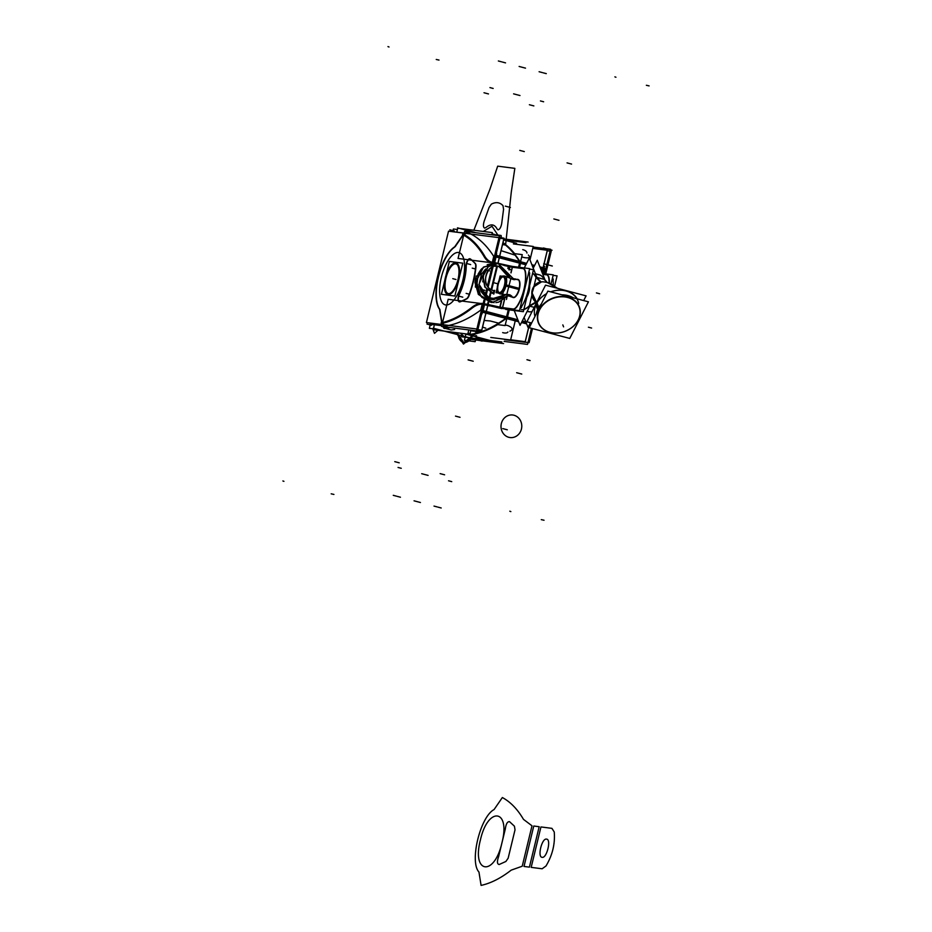 <?xml version="1.0" encoding="UTF-8"?>
<svg xmlns="http://www.w3.org/2000/svg" width="932" height="932" viewBox="0 0 932 932"><rect width="100%" height="100%" fill="white"/><g stroke="black" fill="none" stroke-linecap="round" stroke-linejoin="round"><path stroke-width="1.4" d="M479.561 337.71A50.142 19.991 104.8 0 1 476.636 336.93M525.951 242.658L503.688 239.804M462.062 333.388L461.247 336.743L501.929 341.962M492.014 233.967L494.088 234.235L493.89 235.05M470.87 330.196L470.054 333.551L467.992 333.283M457.426 229.528L453.395 229.016L452.777 231.579M430.363 324.243L429.372 328.332L433.392 328.845M445.449 278.819A15.483 6.175 104.8 0 1 457.169 264.572A15.483 6.175 104.8 0 1 457.763 280.404M449.807 293.464A15.308 6.105 -75.2 0 0 458.206 279.518A15.308 6.105 -75.2 0 0 457.379 264.793M457.274 264.688A15.308 6.105 -75.2 0 0 446.009 277.957A15.308 6.105 -75.2 0 0 448.56 293.615M458.229 278.517A15.483 6.175 104.8 0 1 449.515 293.557A15.483 6.175 104.8 0 1 445.915 276.932M445.904 275.732L449.364 261.438L462.796 263.162L454.851 296.038L441.407 294.314L444.89 279.95M447.966 294.419A16.217 6.466 -75.2 0 0 458.567 279.565A16.217 6.466 -75.2 0 0 455.911 262.999A16.217 6.466 -75.2 0 0 445.647 277.911A16.217 6.466 -75.2 0 0 448.292 294.477A16.217 6.466 -75.2 0 0 458.567 279.565A16.217 6.466 -75.2 0 0 456.249 263.057M458.206 279.518A15.308 6.105 104.8 0 1 448.513 293.603A15.308 6.105 104.8 0 1 446.009 277.957A15.308 6.105 104.8 0 1 455.701 263.873A15.308 6.105 104.8 0 1 458.206 279.518A15.308 6.105 104.8 0 1 448.513 293.603A15.308 6.105 104.8 0 1 446.009 277.957A15.308 6.105 -75.2 0 0 448.513 293.603A15.308 6.105 -75.2 0 0 458.206 279.518A15.308 6.105 -75.2 0 0 455.701 263.873A15.308 6.105 -75.2 0 0 446.009 277.957A15.308 6.105 104.8 0 1 455.701 263.873A15.308 6.105 104.8 0 1 458.206 279.518A15.308 6.105 -75.2 0 0 455.701 263.873A15.308 6.105 -75.2 0 0 446.009 277.957A15.308 6.105 104.8 0 0 448.513 293.603A15.308 6.105 104.8 0 0 458.206 279.518M445.112 278.819A16.217 6.466 104.8 0 1 455.934 262.975A16.217 6.466 104.8 0 1 458.008 280.474M458.486 278.493A16.217 6.466 104.8 0 1 447.663 294.337A16.217 6.466 104.8 0 1 445.589 276.839M514.813 253.679L522.269 254.634L519.206 267.286L522.269 254.634L514.813 253.679M508.919 309.832L505.109 325.583L508.919 309.832M497.653 324.627L505.109 325.583L497.653 324.627A275.383 109.813 104.8 0 1 468.924 334.903L464.299 333.679M515.571 255.298A275.383 109.813 104.8 0 1 519.974 261.589A275.383 109.813 -75.2 0 0 515.571 255.298L501.055 250.65L515.571 255.298A275.383 109.813 104.8 0 1 519.974 261.589A275.383 109.813 -75.2 0 0 515.571 255.298A275.383 109.813 104.8 0 1 519.974 261.589L496.022 255.263L519.974 261.589A275.383 109.813 -75.2 0 0 515.571 255.298A275.383 109.813 104.8 0 1 519.974 261.589A275.383 109.813 -75.2 0 0 515.571 255.298L501.055 250.65L515.571 255.298A275.383 109.813 104.8 0 1 519.974 261.589L496.022 255.263A275.383 109.813 -75.2 0 0 495.906 255.088A275.383 109.813 104.8 0 1 496.022 255.263A275.383 109.813 -75.2 0 0 495.906 255.088A275.383 109.813 104.8 0 1 496.022 255.263L519.974 261.589A275.383 109.813 -75.2 0 0 515.571 255.298M520.021 263.255L496.069 256.929L520.021 263.255L496.069 256.929L520.021 263.255L519.054 267.263L520.021 263.255L519.054 267.263L520.021 263.255L519.054 267.263L520.021 263.255L519.054 267.263L520.021 263.255L519.054 267.263L520.021 263.255L494.729 256.603M508.767 309.808L507.043 316.927L508.767 309.808M506.216 318.476A275.383 109.813 104.8 0 1 499.121 323.299A275.383 109.813 -75.2 0 0 506.216 318.476L482.252 312.15A275.383 109.813 104.8 0 1 482.065 312.29A275.383 109.813 -75.2 0 0 482.252 312.15L506.216 318.476A275.383 109.813 104.8 0 1 499.121 323.299A275.383 109.813 -75.2 0 0 506.216 318.476A275.383 109.813 104.8 0 1 499.121 323.299A275.383 109.813 -75.2 0 0 506.216 318.476A275.383 109.813 104.8 0 1 499.121 323.299A275.383 109.813 -75.2 0 0 506.216 318.476L482.252 312.15L506.216 318.476A275.383 109.813 104.8 0 1 499.121 323.299L490.337 320.981L499.121 323.299A275.383 109.813 -75.2 0 0 506.216 318.476L482.252 312.15A275.383 109.813 104.8 0 1 482.065 312.29A275.383 109.813 -75.2 0 0 482.252 312.15M528.374 255.007C530.716 257.488 529.376 258.35 524.367 257.616L521.722 256.917L524.367 257.616C529.376 258.35 530.716 257.488 528.374 255.007C530.716 257.488 529.376 258.35 524.367 257.616L521.722 256.917M532.929 247.761L547.457 249.625L541.993 272.226M529.178 325.186L525.042 342.289L504.515 339.656M513.404 243.916L533.244 246.456L529.982 259.923M515.14 321.272L510.608 340.005L490.768 337.454M502.663 332.608A7.211 3.262 27.6 0 0 507.893 331.967M522.736 249.648A7.211 3.845 -1.1 0 1 526.953 253.05M507.905 325.618C512.612 327.633 513.299 329.485 509.944 331.175C513.299 329.485 512.612 327.633 507.905 325.618L505.26 324.918L507.905 325.618C512.612 327.633 513.299 329.485 509.944 331.175C513.299 329.485 512.612 327.633 507.905 325.618L505.26 324.918M518.297 320.899L506.507 317.789A275.383 109.813 -75.2 0 1 467.969 334.646L492.888 341.228M521.827 321.831L526.289 323.008M529.807 323.94L530.995 324.254A1.806 1.48 -126.7 0 1 530.611 324.115A275.336 109.79 104.8 0 1 530.564 324.138M529.027 326.107A275.383 109.813 -75.2 0 0 530.634 324.953M531.263 323.73L530.553 323.544M519.788 262.148L518.565 267.204M508.266 309.75L506.332 317.742M544.696 268.765L543.519 273.6M531.007 323.253L530.261 323.066L531.007 323.253M543.985 269.581L543.03 273.542L543.985 269.581L543.03 273.542L543.985 269.581L540.595 268.684L545.022 269.919L545.057 269.266M533.861 266.913L532.603 266.575L533.861 266.913M525.881 264.805L520.173 263.29L525.881 264.805M507.194 316.962L517.866 319.781L507.194 316.962M522.269 320.946L525.846 321.901L522.269 320.946M544.113 273.682L545.115 269.534L543.717 269.115M533.104 247.027L550.556 249.263L544.626 273.752M544.87 270.536A273.192 108.939 104.8 0 1 545.138 270.956A1.806 1.549 148.1 0 0 544.043 268.591A275.336 109.79 104.8 0 0 544.008 268.544M545.255 269.266L544.789 268.533A1.806 1.549 147.6 0 0 544.533 268.23A1.806 1.549 -32.4 0 1 544.801 268.533A1.806 1.549 147.6 0 0 544.533 268.23A1.806 1.538 146.7 0 1 544.777 268.509A1.806 1.538 146.7 0 0 544.533 268.23A1.806 1.549 147.6 0 1 544.801 268.533A1.806 1.549 147.6 0 0 544.533 268.23M543.938 267.927A275.383 109.813 -75.2 0 0 543.333 266.983A275.383 109.813 104.8 0 1 543.938 267.927L539.873 266.843L543.938 267.927A275.383 109.813 -75.2 0 0 543.333 266.983A275.383 109.813 104.8 0 1 543.938 267.927L539.873 266.843M505.855 245.349A275.383 109.813 -75.2 0 1 519.951 262.195L526.347 263.884M532.149 265.41L534.339 265.993M540.141 267.519L544.87 268.777A275.383 109.813 -75.2 0 0 543.438 266.54M505.563 245.104L511.295 191.969L505.563 245.104L511.295 191.969L505.563 245.104L511.295 191.969L514.848 168.354L511.295 191.969L514.848 168.354L511.295 191.969L514.848 168.354L497.688 166.152L514.848 168.354L497.688 166.152L514.848 168.354L497.688 166.152L489.941 189.231L497.688 166.152L489.941 189.231L497.688 166.152L489.941 189.231L473.875 230.239L489.941 189.231L473.875 230.239L489.941 189.231L473.875 230.239L489.941 189.231L497.688 166.152L514.848 168.354L511.295 191.969L505.563 245.104A275.383 109.813 -75.2 0 0 502.907 243.007M503.653 239.932L516.573 243.334M469.297 337.78L468.971 339.132L503.571 343.57M503.886 238.953L528.129 242.064M529.166 325.548A275.383 109.813 -75.2 0 0 530.18 324.814A275.383 109.813 104.8 0 1 529.166 325.548A275.383 109.813 -75.2 0 0 530.18 324.814A275.383 109.813 104.8 0 1 529.166 325.548M531.426 328.309L527.535 344.409L504.096 341.403M484.174 320.445L490.337 320.981L499.121 323.299L490.337 320.981L484.174 320.445M441.78 325.699L430.106 324.208L430.386 323.055M452.486 231.684L464.206 233.047M476.602 330.173L481.588 330.813L487.762 305.3M497.933 263.255L504.002 238.149L499.016 237.509M470.73 330.767L480.26 331.99L480.574 330.685M505.855 245.186A7.211 3.845 178.9 0 0 502.499 244.708M485.782 328.157A7.211 3.262 -152.4 0 1 482.59 326.969M503 242.623A275.383 109.813 104.8 0 1 514.779 253.819M520.534 261.834A275.383 109.813 104.8 0 1 520.918 262.44L495.999 255.857A275.383 109.813 104.8 0 0 495.801 255.543M467.689 230.425A275.383 109.813 104.8 0 1 471.697 232.196M496.768 256.067A275.336 109.79 -75.2 0 1 496.803 256.114A1.806 1.549 -31.9 0 0 495.696 255.962A1.806 0.722 104.8 0 1 495.475 257.174M495.591 256.405L496.476 256.638M495.544 263.057L494.077 262.673M492.888 262.358A57.656 22.985 104.8 0 1 491.502 262.102A57.656 22.985 104.8 0 1 484.209 255.776M492.317 262.311A57.656 22.985 -75.2 0 1 484.687 256.09A57.656 22.985 -75.2 0 0 492.317 262.311L493.75 256.416A273.577 109.091 -75.2 0 0 466.699 232.103L464.486 234.736A238.534 95.111 104.8 0 1 484.687 256.09A57.656 22.985 -75.2 0 0 492.317 262.311L493.75 256.416A273.577 109.091 -75.2 0 0 466.699 232.103L464.486 234.736A238.534 95.111 104.8 0 1 484.687 256.09A238.534 95.111 -75.2 0 0 464.486 234.736A238.534 95.111 104.8 0 1 484.687 256.09A57.656 22.985 -75.2 0 0 492.317 262.311L493.75 256.416A273.577 109.091 -75.2 0 0 466.699 232.103L464.486 234.736A238.534 95.111 -75.2 0 1 484.687 256.09A57.656 22.985 -75.2 0 0 492.317 262.311L493.75 256.416A273.577 109.091 -75.2 0 0 466.699 232.103L466 232.534L466.699 232.103A273.577 109.091 -75.2 0 1 493.75 256.416M507.288 317.987L509.256 309.878M519.555 267.333L520.743 262.393M482.403 311.288L484.034 304.543M494.205 262.498L495.789 255.951M496.069 256.929L494.694 262.591L496.069 256.929M486.749 305.265L483.172 304.356L486.749 305.265L484.512 304.671L486.749 305.265L484.512 304.671L483.079 310.601L507.043 316.927M482.671 310.1A1.806 0.722 104.8 0 1 482.31 311.311L482.147 313.793M481.739 310.274L483.079 310.601L484.512 304.671L483.079 310.601M482.415 310.834L483.312 311.067M480.761 310.088L482.193 304.193A57.656 22.985 -75.2 0 0 472.105 308.131A238.534 95.111 104.8 0 1 443.084 323.171L443.935 326.2A273.577 109.091 -75.2 0 0 480.761 310.088L482.193 304.193A57.656 22.985 -75.2 0 0 472.105 308.131A238.534 95.111 104.8 0 1 443.084 323.171L443.935 326.2A273.577 109.091 -75.2 0 0 480.761 310.088L482.193 304.193A57.656 22.985 -75.2 0 0 472.105 308.131A238.534 95.111 104.8 0 1 443.084 323.171A238.534 95.111 -75.2 0 0 472.105 308.131A57.656 22.985 -75.2 0 1 482.193 304.193A57.656 22.985 -75.2 0 0 472.105 308.131A238.534 95.111 -75.2 0 1 443.084 323.171L443.935 326.2A273.577 109.091 -75.2 0 0 480.761 310.088L482.193 304.193L480.761 310.088A273.577 109.091 -75.2 0 1 443.935 326.2A273.577 109.091 -75.2 0 0 480.761 310.088M441.605 326.445L448.175 299.288L482.986 303.75L476.415 330.907L441.605 326.445M443.352 325.909A1.806 1.631 84.3 0 0 444.832 328.495M482.322 311.218A1.806 1.48 53.3 0 0 483.37 311.637A275.336 109.79 -75.2 0 0 483.37 311.637M450.214 327.551A275.383 109.813 104.8 0 1 445.193 328.367L451.263 329.975A275.383 109.813 -75.2 0 0 454.653 329.474A275.383 109.813 104.8 0 1 451.263 329.975L445.193 328.367A275.383 109.813 -75.2 0 0 450.214 327.551A275.383 109.813 104.8 0 1 445.193 328.367A275.383 109.813 -75.2 0 0 450.214 327.551M444.832 328.227A1.806 1.631 -96.5 0 1 443.912 326.736A1.806 1.631 83.5 0 0 444.832 328.227A1.806 1.631 -96.5 0 1 443.912 326.736A1.806 1.631 83.5 0 0 444.832 328.227A1.806 1.631 83.5 0 1 443.912 326.736M506.822 318.523A275.383 109.813 104.8 0 0 507.462 318.033L482.543 311.451A275.383 109.813 104.8 0 1 482.205 311.707M449.539 327.458A275.383 109.813 104.8 0 1 444.005 328.32M468.796 329.94L467.782 334.122L433.194 329.683L434.382 324.755M456.797 232.091L457.752 228.177L492.341 232.616L491.816 234.782M475.576 232.697A275.383 109.813 -75.2 0 0 474.866 232.406L468.796 230.798A275.383 109.813 104.8 0 1 472 232.243A275.383 109.813 -75.2 0 0 468.796 230.798L474.866 232.406A275.383 109.813 104.8 0 1 475.576 232.697A275.383 109.813 -75.2 0 0 474.866 232.406A275.383 109.813 104.8 0 1 475.576 232.697M468.505 230.752A1.806 1.654 111.9 0 0 466.932 231.59A1.806 1.654 -68.1 0 1 468.505 230.752A1.806 1.654 111.9 0 0 466.932 231.59A1.806 1.654 -68.1 0 1 468.505 230.752A1.806 1.654 111.9 0 0 466.932 231.59M466.012 232.243A1.806 1.654 -69 0 1 467.899 230.507M458.055 258.455L464.625 231.287L499.435 235.761L492.865 262.917L458.055 258.455M462.855 233.944A238.534 95.111 104.8 0 1 484.698 256.615M472.373 307.548A238.534 95.111 104.8 0 1 441.209 323.416M487.296 305.381L484.232 304.578M471.522 308.212A57.656 22.985 104.8 0 1 482.764 304.193M547.247 250.778L551.208 251.29L545.744 273.892M525.077 342.149L529.096 342.673L532.51 328.6M553.119 275.359L557.08 275.86L554.633 285.938M553.259 285.041A25.222 10.054 -75.2 0 0 552.944 279.472A25.222 10.054 104.8 0 1 553.259 285.041A25.222 10.054 -75.2 0 0 552.944 279.472A25.222 10.054 104.8 0 1 553.259 285.041A25.222 10.054 -75.2 0 0 552.944 279.472L553.259 279.553M552.536 277.783A10.811 4.311 104.8 0 1 552.851 278.913A10.811 4.311 -75.2 0 0 552.536 277.783A10.811 4.311 104.8 0 1 552.851 278.913A10.811 4.311 -75.2 0 0 552.536 277.783A10.811 4.311 104.8 0 1 552.827 278.831M542.482 273.472L553.247 274.847L551.057 283.864M549.437 283.188A25.222 10.054 -75.2 0 0 549.111 278.458A25.222 10.054 -75.2 0 1 549.437 283.188A25.222 10.054 -75.2 0 0 549.111 278.458A25.222 10.054 -75.2 0 1 549.437 283.188M549.018 277.899A10.811 4.311 -75.2 0 0 546.793 274.858A10.811 4.311 -75.2 0 1 549.018 277.899A10.811 4.311 -75.2 0 0 546.793 274.858A10.811 4.311 -75.2 0 1 549.018 277.899A10.811 4.311 -75.2 0 0 546.793 274.858M546.606 274.835L542.82 274.346M532.778 248.401L547.375 250.277L542.04 272.342M510.666 339.784L525.264 341.66L529.318 324.907M546.7 274.8L542.808 274.311M553.293 279.81L552.117 279.507M546.35 274.765A10.811 4.311 104.8 0 1 546.711 274.824A10.811 4.311 104.8 0 1 548.843 278.633M553.165 278.994L552.292 278.761M548.715 277.818A25.222 10.054 104.8 0 1 549.123 283.072M493.983 263.034L500.088 237.788L448.537 231.171L426.425 322.554L477.988 329.171L484.931 300.442M485.77 296.993L487.389 290.306M488.193 286.998L493.063 266.832M484.419 256.719A58.378 23.277 -75.2 0 0 492.795 263.115A58.378 23.277 -75.2 0 1 484.419 256.719A237.811 94.831 -75.2 0 0 463.286 234.876A237.811 94.831 104.8 0 1 484.419 256.719A58.378 23.277 -75.2 0 0 492.795 263.115A58.378 23.277 -75.2 0 1 484.419 256.719A237.811 94.831 -75.2 0 0 463.286 234.876A237.811 94.831 104.8 0 1 484.419 256.719A237.811 94.831 104.8 0 0 463.286 234.876M491.921 267.333L487.413 285.949L491.921 267.333M486.562 289.479L484.908 296.318L486.562 289.479M484.034 299.918L483.172 303.517L484.034 299.918M483.091 303.552A58.378 23.277 -75.2 0 0 472.128 307.478A58.378 23.277 -75.2 0 1 483.091 303.552A58.378 23.277 -75.2 0 0 472.128 307.478A58.378 23.277 -75.2 0 1 483.091 303.552A58.378 23.277 -75.2 0 0 472.128 307.478A237.811 94.831 104.8 0 1 442.024 322.74A237.811 94.831 -75.2 0 0 472.128 307.478A237.811 94.831 104.8 0 1 442.024 322.74A237.811 94.831 -75.2 0 0 472.128 307.478A237.811 94.831 104.8 0 1 442.024 322.74M442.001 322.6L439.939 309.727M439.648 309.051A34.228 13.654 104.8 0 1 438.483 276.932A34.228 13.654 104.8 0 1 454.688 247.108A34.228 13.654 -75.2 0 0 438.483 276.932A34.228 13.654 -75.2 0 0 439.648 309.051A34.228 13.654 104.8 0 1 438.483 276.932A34.228 13.654 104.8 0 1 454.688 247.108A34.228 13.654 -75.2 0 0 438.483 276.932A34.228 13.654 -75.2 0 0 439.648 309.051A34.228 13.654 104.8 0 1 438.483 276.932A34.228 13.654 104.8 0 1 454.688 247.108M455.294 246.479L463.239 234.934M494.123 262.486L498.119 263.36M497.42 266.237L491.7 289.864M491.013 292.73L489.498 298.974M488.776 301.968L487.96 305.347L483.941 304.519M497.094 266.202L491.409 289.701L497.094 266.202L491.409 289.701L497.094 266.202L495.218 266.284M487.529 304.403L487.331 305.207L500.251 308.073M487.529 304.38L488.158 301.782M488.892 298.741L490.418 292.438M491.117 289.537L496.768 266.191M497.467 263.29L499.074 263.511M500.076 263.733L510.421 266.039M509.14 269.965L509.921 266.773L509.14 269.965L509.921 266.773L512.262 267.228L509.921 266.773L512.262 267.228L509.921 266.773L509.14 269.965L510.107 265.97M515.944 279.437L515.652 278.948C515.373 280.054 512.647 279.332 507.462 276.781L507.87 275.231L507.625 277.072M503.14 294.792L502.814 296.131M501.614 301.106L499.936 308.003M487.844 304.473L499.82 307.129L487.844 304.473L499.82 307.129L487.844 304.473L488.461 301.875L487.844 304.449L484.139 303.716L487.844 304.473L488.461 301.875L487.844 304.449L484.139 303.716L499.82 307.129L499.622 307.933L502.406 308.469L504.608 299.382M489.195 298.857L490.71 292.59L489.195 298.857M504.072 265.469L509.594 266.703L504.072 265.469L509.594 266.703L504.072 265.469L509.594 266.703L508.884 269.639M509.618 266.622L509.792 265.888L512.577 266.435L511.016 272.913M507.649 274.742L507.136 276.897L507.847 277.13M502.837 294.64L502.395 296.458M501.23 301.269L499.832 307.047M510.095 266.028L509.28 269.395L511.621 269.849L512.437 266.482M501.94 308.422L519.497 310.671L529.667 268.626L512.111 266.377M523.213 268.626A10.811 4.311 104.8 0 1 525.438 271.666A10.811 4.311 -75.2 0 0 523.213 268.626A10.811 4.311 104.8 0 1 525.438 271.666A10.811 4.311 -75.2 0 0 523.213 268.626A10.811 4.311 -75.2 0 1 525.438 271.666M525.543 272.237A25.222 10.054 104.8 0 1 517.307 306.244A25.222 10.054 -75.2 0 0 525.543 272.237A25.222 10.054 104.8 0 1 517.307 306.244A25.222 10.054 -75.2 0 0 525.543 272.237A25.222 10.054 104.8 0 1 517.307 306.244M513.602 309.075A10.811 4.311 -75.2 0 0 516.957 306.756A10.811 4.311 104.8 0 1 513.602 309.075A10.811 4.311 -75.2 0 0 516.957 306.756A10.811 4.311 104.8 0 1 513.602 309.075A10.811 4.311 -75.2 0 0 516.899 306.826M513.439 309.063L502.604 307.665M502.488 307.607L504.445 299.498L502.488 307.607M510.922 272.738L512.262 267.228L510.922 272.738M512.379 267.239L523.038 268.602M513.427 297.599A9.367 3.74 -75.2 0 1 512.344 296.947A9.367 3.74 -75.2 0 0 513.427 297.599A9.367 3.74 -75.2 0 1 512.344 296.947A9.367 3.74 -75.2 0 0 513.427 297.599A9.367 3.74 -75.2 0 0 519.369 288.978A9.367 3.74 -75.2 0 0 517.831 279.402A9.367 3.74 -75.2 0 0 516.945 279.53A9.367 3.74 -75.2 0 1 517.831 279.402A9.367 3.74 -75.2 0 0 516.945 279.53A9.367 3.74 -75.2 0 1 517.831 279.402A9.367 3.74 -75.2 0 1 519.369 288.978A9.367 3.74 -75.2 0 1 513.427 297.599A9.367 3.74 -75.2 0 0 519.369 288.978A9.367 3.74 -75.2 0 0 517.831 279.402A9.367 3.74 -75.2 0 1 519.369 288.978A9.367 3.74 -75.2 0 1 513.427 297.599A9.367 3.74 -75.2 0 0 519.369 288.978A9.367 3.74 -75.2 0 0 517.831 279.402M528.537 273.274L529.714 273.589M525.264 272.412A10.811 4.311 -75.2 0 0 523.132 268.591A10.811 4.311 -75.2 0 0 522.77 268.533M505.773 309.424L523.33 311.684L533.5 269.639L529.539 269.127M528.957 271.562A10.811 4.311 104.8 0 1 529.271 272.68A10.811 4.311 104.8 0 0 528.957 271.562A10.811 4.311 104.8 0 1 529.271 272.68A10.811 4.311 104.8 0 0 528.957 271.562M528.595 273.041L529.376 273.251A25.222 10.054 104.8 0 1 521.139 307.257L520.371 307.059L521.139 307.257A25.222 10.054 104.8 0 0 529.376 273.251A25.222 10.054 104.8 0 1 521.139 307.257A25.222 10.054 104.8 0 0 529.376 273.251L528.595 273.041L529.376 273.251A25.222 10.054 104.8 0 1 521.139 307.257L521.454 307.339M520.79 307.77A10.811 4.311 104.8 0 1 519.963 308.748A10.811 4.311 104.8 0 0 520.79 307.77A10.811 4.311 104.8 0 1 519.963 308.748A10.811 4.311 104.8 0 0 520.79 307.77M511.726 267.111L523.132 268.579M509.047 266.494L512.449 267.251M504.014 265.445L510.107 266.797M492.76 263.069A58.378 23.277 104.8 0 1 491.362 262.812A58.378 23.277 104.8 0 1 483.976 256.405M430.374 323.055L441.943 325.058M476.753 329.532L481.821 330.184L487.832 305.323M499.971 238.289L503.921 238.802L498.003 263.278M489.451 305.906L487.774 305.556M488.869 305.545L501.742 308.632M506.367 308.981L501.171 308.271M505.447 308.294L499.261 306.919M502.476 307.653L500.135 307.199L502.476 307.653M513.346 309.005L501.952 307.537L506.402 308.713M512.996 308.958A10.811 4.311 -75.2 0 0 517.155 305.929M520.429 306.803L521.605 307.106M520.231 307.618L521.105 307.851M516.654 306.675A25.222 10.054 -75.2 0 0 525.147 271.596M528.724 272.54L529.586 272.761M500.333 307.222L487.401 304.356M482.718 303.459L490.989 305.288M484.116 303.82L487.296 304.659M487.424 304.671L484.116 303.797M471.592 307.572A58.378 23.277 104.8 0 1 482.974 303.494M441.139 322.787A237.811 94.831 -75.2 0 0 472.442 306.908M441.756 322.926L439.543 309.016M455.445 246.398A34.228 13.654 -75.2 0 0 438.168 276.909A34.228 13.654 -75.2 0 0 440.09 309.89M454.525 247.073L463.146 234.549M484.465 257.244A237.811 94.831 -75.2 0 0 462.493 234.538M475.716 266.517A48.639 19.397 104.8 0 1 468.575 296.015M469.087 295.56A48.639 19.397 -75.2 0 0 475.961 267.158A48.639 19.397 -75.2 0 1 469.087 295.56A48.639 19.397 -75.2 0 0 475.961 267.158A48.639 19.397 -75.2 0 1 469.087 295.56M474.947 263.348A5.406 2.155 104.8 0 1 475.611 267.402M475.46 263.639A5.406 2.155 -75.2 0 1 476.007 266.599A5.406 2.155 -75.2 0 0 475.46 263.639A5.406 2.155 -75.2 0 1 476.007 266.599A5.406 2.155 -75.2 0 0 475.506 263.709M470.043 258.84A223.4 89.076 104.8 0 1 475.169 263.57M475.367 263.535A223.4 89.076 -75.2 0 0 470.474 259.014A223.4 89.076 -75.2 0 1 475.367 263.535A223.4 89.076 -75.2 0 0 470.474 259.014A223.4 89.076 -75.2 0 1 475.367 263.535M465.942 266.494A5.406 2.155 104.8 0 1 467.247 261.065A5.406 2.155 104.8 0 1 469.821 258.758A5.406 2.155 104.8 0 1 470.276 259.038M470.31 258.91A5.406 2.155 -75.2 0 0 467.724 260.82A5.406 2.155 -75.2 0 0 466.256 266.272A5.406 2.155 -75.2 0 1 467.724 260.82A5.406 2.155 -75.2 0 1 470.31 258.91A5.406 2.155 -75.2 0 0 467.724 260.82A5.406 2.155 -75.2 0 0 466.256 266.272A5.406 2.155 -75.2 0 1 467.724 260.82A5.406 2.155 -75.2 0 1 470.31 258.91M459.01 294.395A30.628 12.209 -75.2 0 0 465.953 265.667M466.245 266.564A30.628 12.209 104.8 0 1 459.686 293.697A30.628 12.209 -75.2 0 0 466.245 266.564A30.628 12.209 104.8 0 1 459.686 293.697A30.628 12.209 -75.2 0 0 466.245 266.634M459.954 301.688A5.406 2.155 104.8 0 1 459.173 301.817A5.406 2.155 104.8 0 1 459.383 293.615M459.942 301.898A5.406 2.155 -75.2 0 1 458.369 299.487A5.406 2.155 -75.2 0 1 459.546 293.976A5.406 2.155 -75.2 0 0 458.369 299.487A5.406 2.155 -75.2 0 0 459.942 301.898A5.406 2.155 -75.2 0 1 458.369 299.487A5.406 2.155 -75.2 0 1 459.546 293.976A5.406 2.155 -75.2 0 0 459.057 301.653M466.676 298.659A223.4 89.076 104.8 0 1 459.651 301.817M460.105 301.84A223.4 89.076 -75.2 0 0 466.827 298.811A223.4 89.076 -75.2 0 1 460.105 301.84A223.4 89.076 -75.2 0 0 466.827 298.811A223.4 89.076 -75.2 0 1 460.105 301.84M468.901 295.153A5.406 2.155 104.8 0 1 466.361 298.811M468.878 296.096A5.406 2.155 -75.2 0 1 466.967 298.729A5.406 2.155 -75.2 0 0 468.878 296.096A5.406 2.155 -75.2 0 1 466.967 298.729A5.406 2.155 -75.2 0 0 468.866 296.12M441.337 277.363A27.028 10.776 104.8 0 1 458.451 252.502A27.028 10.776 104.8 0 1 462.866 280.124A27.028 10.776 104.8 0 1 445.764 304.974A27.028 10.776 104.8 0 1 441.337 277.363A27.028 10.776 104.8 0 1 458.451 252.502A27.028 10.776 104.8 0 1 462.866 280.124A27.028 10.776 104.8 0 1 445.764 304.974A27.028 10.776 104.8 0 1 441.337 277.363A27.028 10.776 -75.2 0 0 445.764 304.974A27.028 10.776 -75.2 0 0 462.866 280.124A27.028 10.776 -75.2 0 0 458.451 252.502A27.028 10.776 -75.2 0 0 441.337 277.363A27.028 10.776 104.8 0 1 458.451 252.502A27.028 10.776 104.8 0 1 462.866 280.124A27.028 10.776 104.8 0 1 445.764 304.974A27.028 10.776 104.8 0 1 441.337 277.363M517.283 279.309A9.367 3.74 104.8 0 1 517.714 279.355A9.367 3.74 104.8 0 1 518.938 289.374A9.367 3.74 104.8 0 1 512.938 297.471A9.367 3.74 104.8 0 1 512.891 297.459M513.369 297.529A9.367 3.74 104.8 0 1 512.938 297.471A9.367 3.74 104.8 0 1 512.029 296.865M516.631 279.449A9.367 3.74 104.8 0 1 517.714 279.355A9.367 3.74 104.8 0 1 517.761 279.367M519.182 288.361L506.204 284.936M505.89 284.854L505.074 284.644A9.005 3.588 104.8 0 1 499.063 293.44A9.005 3.588 104.8 0 1 497.909 283.724L498.212 283.794A8.004 3.192 -75.2 0 0 498.107 291.332A8.004 3.192 -75.2 0 0 501.416 291.495A8.004 3.192 -75.2 0 0 504.596 284.633L505.062 284.714M511.528 296.97L509.746 296.26M503.105 294.78C508.988 294.384 511.715 295.106 511.307 296.947L511.703 295.992M503.513 294.605C508.895 294.151 511.482 294.827 511.249 296.644C511.482 294.827 508.895 294.151 503.513 294.605C508.895 294.151 511.482 294.827 511.249 296.644C511.482 294.827 508.895 294.151 503.513 294.605M510.981 296.073L505.796 294.663L492.515 299.696L505.761 294.663M514.802 278.959L515.571 279.169M497.944 284.901L497.641 284.819A9.005 3.588 104.8 0 1 503.664 276.023A9.005 3.588 104.8 0 1 504.806 285.74L505.622 285.949M518.914 289.468L505.936 286.031M515.478 279.157C515.012 280.229 512.425 279.542 507.742 277.107C512.425 279.542 515.012 280.229 515.478 279.157C515.012 280.229 512.425 279.542 507.742 277.107C512.425 279.542 515.012 280.229 515.478 279.157M497.991 284.784A8.004 3.192 -75.2 0 1 501.789 277.387A8.004 3.192 -75.2 0 1 504.352 285.611L504.806 285.728M505.936 286.042A9.25 3.693 -75.2 0 0 506.495 278.738M505.645 276.653A9.25 3.693 -75.2 0 0 503.886 276.082M498.224 291.588A8.248 3.285 -75.2 0 0 504.795 285.192A8.248 3.285 -75.2 0 0 502.022 277.223M501.905 277.305A8.248 3.285 -75.2 0 0 498.224 284.342A8.248 3.285 -75.2 0 0 498.107 291.297M506.286 279.623A9.005 3.588 104.8 0 1 505.761 285.402A9.005 3.588 104.8 0 1 503.536 290.97A9.005 3.588 -75.2 0 0 505.761 285.402A9.005 3.588 104.8 0 1 503.536 290.97A9.005 3.588 104.8 0 0 505.761 285.402A9.005 3.588 -75.2 0 0 506.286 279.623A9.005 3.588 104.8 0 1 505.761 285.402A9.005 3.588 104.8 0 0 506.286 279.623M499.284 293.498A9.25 3.693 -75.2 0 0 501.835 293.452M503.315 291.902A9.25 3.693 -75.2 0 0 506.216 284.912M496.057 292.706L500.111 275.942L506.961 276.827L502.907 293.592L496.057 292.706M498.224 284.342A8.248 3.285 -75.2 0 0 499.575 292.776A8.248 3.285 -75.2 0 0 504.795 285.192A8.248 3.285 -75.2 0 0 503.443 276.757A8.248 3.285 -75.2 0 0 498.224 284.342A8.248 3.285 -75.2 0 0 499.575 292.776A8.248 3.285 -75.2 0 0 504.795 285.192A8.248 3.285 -75.2 0 0 503.443 276.757A8.248 3.285 -75.2 0 0 498.224 284.342A8.248 3.285 -75.2 0 0 499.575 292.776A8.248 3.285 -75.2 0 0 504.795 285.192A8.248 3.285 -75.2 0 0 503.443 276.757A8.248 3.285 -75.2 0 0 498.224 284.342A8.248 3.285 -75.2 0 0 499.575 292.776A8.248 3.285 -75.2 0 0 504.795 285.192A8.248 3.285 -75.2 0 0 503.443 276.757A8.248 3.285 -75.2 0 0 498.224 284.342M475.506 278.19L476.683 278.19M498.737 266.412L509.536 276.781M477.242 276.233L476.124 276L475.39 287.103M481.11 269.395L478.244 273.775L476.532 287.219M512.856 278.225L497.933 263.337L483.615 267.018L476.334 280.928L480.726 296.085L494.053 302.69L480.726 296.085L476.334 280.928L483.615 267.018L497.781 263.36L483.615 267.018L476.334 280.928L480.726 296.085L494.053 302.69M499.867 263.721L499.191 266.529L499.867 263.721L499.191 266.529L497.874 266.272L499.191 266.529L499.867 263.721L499.191 266.529L496.931 266.191M499.389 266.575L509.944 277.887L499.389 266.575M497.339 266.214L498.352 266.47M499.342 266.797L508.639 277.188L499.342 266.797L506.309 272.365L508.546 277.142L500.146 267.135M504.317 294.827L491.886 299.591L504.317 294.827M476.671 278.249L475.635 278.062L478.186 293.976L490.861 302.387M497.77 263.36L483.207 267.368L476.368 280.555L479.957 295.071L492.154 302.562L480.003 295.153L476.368 280.555L483.277 267.309L496.605 263.162M484.058 271.655L482.764 281.86M493.401 293.487L494.088 290.889M497.047 263.313L488.193 266.435L482.788 276.047L484.815 287.056L493.249 293.533L493.925 290.726L493.249 293.533L484.815 287.056L482.788 276.047L488.193 266.435L498.038 263.383L488.193 266.435L482.788 276.047L484.815 287.056L493.249 293.533L484.815 287.056L482.788 276.047L488.193 266.435L498.038 263.383L488.193 266.435L482.788 276.047L484.815 287.056L493.226 293.522M498.142 263.5L488.31 266.645L483.021 276.361L485.257 287.324L493.878 293.557M494.298 290.819C479.665 288.338 484.838 261.543 499.832 266.727L500.1 266.668M493.482 299.778L504.585 294.896M508.965 277.352L499.366 266.657M485.7 268.964L480.796 275.033L485.677 268.987L479.013 284.318L488.275 298.473M505.598 294.733L498.445 299.219L486.038 297.18L479.316 286.648L490.36 299.312L506.123 294.629M507.008 293.58L510.573 279.588M510.258 278.074L499.412 266.459M503.63 265.224L497.805 263.36M491.036 302.411L478.233 294.058L475.53 278.074L474.982 282.582L478.431 294.465L491.036 302.411M492.574 293.335L493.844 294.069L494.752 290.353L493.249 290.528M531.624 323.031L526.883 321.773L545.546 285.157L586.088 295.863L583.688 300.558M535.667 305.207A23.125 18.64 -21.5 0 1 546.595 293.662M550.637 291.832A23.125 18.64 -21.5 0 1 577.211 298.846M578.714 303.494A22.881 18.442 158.5 0 0 550.719 291.856A22.881 18.442 -21.5 0 1 576.908 298.764A22.881 18.442 158.5 0 0 550.719 291.856A22.881 18.442 -21.5 0 1 576.908 298.764A22.881 18.442 -21.5 0 0 550.719 291.856M546.548 293.743A22.881 18.442 158.5 0 0 536.389 303.948A22.881 18.442 158.5 0 0 534.968 316.472A22.881 18.442 -21.5 0 1 536.389 303.948A22.881 18.442 -21.5 0 1 546.548 293.743A22.881 18.442 158.5 0 0 536.389 303.948L538.183 308.515L536.389 303.948A22.881 18.442 -21.5 0 1 546.548 293.743A22.881 18.442 -21.5 0 0 536.389 303.948A22.881 18.442 158.5 0 0 534.968 316.472A22.881 18.442 -21.5 0 1 536.389 303.948L538.183 308.515M536.937 302.62L538.812 307.385M537.182 312.115A22.881 18.442 -21.5 0 1 539.045 307.968M539.279 308.014L538.708 307.572A23.125 18.64 158.5 0 0 536.296 313.851M540.199 308.737A21.739 17.522 158.5 0 0 549.997 332.316A21.739 17.522 158.5 0 0 578.667 318.895M539.337 309.622A21.984 17.72 158.5 0 0 549.845 332.375A21.984 17.72 158.5 0 0 578.318 319.921A21.984 17.72 158.5 0 0 567.798 297.168A21.984 17.72 158.5 0 0 539.337 309.622A21.984 17.72 158.5 0 0 549.845 332.375A21.984 17.72 158.5 0 0 578.318 319.921A21.984 17.72 158.5 0 0 567.798 297.168A21.984 17.72 158.5 0 0 539.337 309.622A21.984 17.72 158.5 0 0 549.845 332.375A21.984 17.72 158.5 0 0 578.318 319.921A21.984 17.72 158.5 0 0 567.798 297.168A21.984 17.72 158.5 0 0 539.337 309.622A21.984 17.72 158.5 0 0 549.845 332.375A21.984 17.72 158.5 0 0 578.318 319.921A21.984 17.72 158.5 0 0 567.798 297.168A21.984 17.72 158.5 0 0 539.337 309.622A21.984 17.72 158.5 0 0 549.845 332.375A21.984 17.72 158.5 0 0 578.318 319.921A21.984 17.72 158.5 0 0 567.798 297.168A21.984 17.72 158.5 0 0 539.337 309.622M529.225 327.726L547.888 291.11L588.43 301.817L569.755 338.433L529.225 327.726M577.56 321.086A21.739 17.522 158.5 0 0 567.751 297.494A21.739 17.522 158.5 0 0 539.092 310.915M537.799 310.076L537.519 309.902A23.125 18.64 158.5 0 1 541.329 303.995M573.285 297.809A23.125 18.64 158.5 0 0 562.031 294.838M535.842 305.113L537.624 309.657M537.869 310.263A22.881 18.442 -21.5 0 1 540.176 306.232M564.524 295.502A22.881 18.442 -21.5 0 1 571.316 297.296M535.725 302.096A11.347 10.369 -87.1 0 1 532.125 290.411A11.347 10.369 -87.1 0 1 540.455 281.965M555.53 287.79A79.826 31.828 -75.2 0 0 548.797 282.955M521.326 309.68A34.787 13.875 -75.2 0 0 529.376 306.069L536.133 302.236A11.347 10.38 -85.5 0 1 534.024 299.871A11.347 10.38 -85.5 0 1 532.114 292.683A11.347 10.38 -85.5 0 0 532.102 293.067A11.347 10.38 -85.5 0 0 534.024 299.871A11.347 10.38 -85.5 0 1 532.114 292.683A11.347 10.38 -85.5 0 0 534.024 299.871A11.347 10.38 -85.5 0 1 532.114 292.683M529.143 306.453L536.483 302.294L532.114 293.009L534.059 286.683A11.347 10.38 -85.5 0 0 533.815 287.056A11.347 10.38 -85.5 0 1 537.962 283.025A11.347 10.38 -85.5 0 1 540.863 281.988L536.121 277.223A34.787 13.875 -75.2 0 0 532.638 273.216A34.787 13.875 104.8 0 1 536.121 277.223L540.863 281.988L536.121 277.223A34.787 13.875 -75.2 0 0 532.638 273.216A34.787 13.875 104.8 0 1 536.121 277.223A34.787 13.875 104.8 0 0 532.638 273.216M537.03 277.794L541.096 281.942A11.347 10.38 -85.5 0 1 543.391 281.848A11.347 10.38 -85.5 0 0 541.096 281.942A11.347 10.38 -85.5 0 1 543.391 281.848L547.34 282.524A79.849 31.839 104.8 0 1 554.924 287.627A79.849 31.839 -75.2 0 0 547.34 282.524L557.522 288.314L549.507 283.212M536.04 301.921L528.91 306.08M529.807 306.185L534.234 307.35L529.807 306.185M554.26 287.452A79.826 31.828 -75.2 0 0 545.849 282.186A79.826 31.828 -75.2 0 0 544.055 281.965M546.595 282.349A79.849 31.839 -75.2 0 0 545.069 282.14A79.849 31.839 104.8 0 1 554.924 287.627A79.849 31.839 -75.2 0 0 545.069 282.14A79.849 31.839 104.8 0 1 554.924 287.627M546.711 281.825L544.067 278.936M537.869 274.602A34.787 13.875 104.8 0 1 544.102 279.344L547.259 282.501L544.102 279.344L536.879 277.433L544.102 279.344L547.259 282.501L544.102 279.344L536.879 277.433L544.102 279.344A34.787 13.875 104.8 0 0 537.869 274.602A34.787 13.875 104.8 0 1 544.102 279.344A34.787 13.875 104.8 0 0 537.869 274.602A34.787 13.875 104.8 0 1 544.102 279.344L547.259 282.501M540.653 282.163L535.702 277.037M533.815 287.056A11.347 10.38 -85.5 0 1 537.962 283.025A11.347 10.38 -85.5 0 0 533.815 287.056A11.347 10.38 -85.5 0 1 537.962 283.025A11.347 10.38 -85.5 0 0 534.048 286.695L541.212 282.058M536.133 302.236A11.347 10.38 -85.5 0 1 534.024 299.871A11.347 10.38 -85.5 0 0 536.133 302.236L529.376 306.069A34.787 13.875 104.8 0 1 523.854 309.494A34.787 13.875 -75.2 0 0 529.376 306.069A34.787 13.875 104.8 0 1 523.854 309.494A34.787 13.875 104.8 0 0 529.376 306.069L536.133 302.236A11.347 10.38 -85.5 0 1 534.024 299.871A11.347 10.38 -85.5 0 0 536.133 302.236M537.962 283.025A11.347 10.38 -85.5 0 1 540.863 281.988A11.347 10.38 -85.5 0 0 537.962 283.025A11.347 10.38 -85.5 0 1 540.863 281.988A11.347 10.38 -85.5 0 0 537.962 283.025M536.075 277.421L534.013 286.206M531.927 295.048L529.446 305.766M514.208 310.507L520.044 325.326L530.052 305.684M524.285 267.938L529.283 258.129L537.251 278.365M526.836 297.203A9.367 3.74 -75.2 0 0 529.621 285.67A9.367 3.74 -75.2 0 1 526.836 297.203A9.367 3.74 -75.2 0 0 529.621 285.67A9.367 3.74 -75.2 0 1 526.836 297.203A9.367 3.74 -75.2 0 0 529.667 286.602M527.104 296.061A9.367 3.74 -75.2 0 0 529.364 286.718M524.087 317.404L528.036 327.435L530.436 322.717M533.232 268.16L537.263 260.238L545.232 280.474M532.102 311.533A34.787 13.875 104.8 0 1 529.318 311.789A34.787 13.875 104.8 0 0 532.102 311.533A34.787 13.875 104.8 0 1 529.318 311.789A34.787 13.875 104.8 0 0 532.102 311.533M527.128 311.439L529.632 311.87M523.9 309.308A34.787 13.875 -75.2 0 0 529.248 305.824M535.9 277.328A34.787 13.875 -75.2 0 0 532.615 273.297M458.567 279.565A16.217 6.466 -75.2 0 0 455.911 262.999A16.217 6.466 -75.2 0 0 445.647 277.911A16.217 6.466 -75.2 0 0 448.292 294.477A16.217 6.466 -75.2 0 0 458.567 279.565A16.217 6.466 -75.2 0 0 455.911 262.999A16.217 6.466 -75.2 0 0 445.647 277.911A16.217 6.466 -75.2 0 0 448.292 294.477A16.217 6.466 -75.2 0 0 458.567 279.565A16.217 6.466 -75.2 0 0 455.911 262.999A16.217 6.466 -75.2 0 0 445.647 277.911A16.217 6.466 -75.2 0 0 448.292 294.477A16.217 6.466 -75.2 0 0 458.567 279.565M506.787 318.627L518.646 321.761M521.477 322.507L526.627 323.87M529.469 324.616L530.18 324.814M534.607 265.457L531.881 264.735M526.615 263.348L520.545 261.741M494.007 234.573L501.113 235.481L501.439 237.823L501.113 235.481L494.007 234.573M434.009 506.088L437.201 506.926M541.282 519.637L544.032 520.242L541.282 519.637M502.989 205.646C499.808 202.244 495.917 201.743 491.339 204.155L489.079 207.452L484.104 221.408C483.056 225.16 483.242 227.385 484.652 228.107L485.805 227.629C490.698 223.564 494.484 224.041 497.175 229.086L498.026 229.82C499.692 229.505 500.903 227.443 501.684 223.657L503.56 209.316L502.989 205.646C499.808 202.244 495.917 201.743 491.339 204.155L489.079 207.452L484.104 221.408C483.056 225.16 483.242 227.385 484.652 228.107L485.805 227.629C490.698 223.564 494.484 224.041 497.175 229.086L498.026 229.82C499.692 229.505 500.903 227.443 501.684 223.657L503.56 209.316L502.989 205.646C499.808 202.244 495.917 201.743 491.339 204.155L489.079 207.452L484.104 221.408C483.056 225.16 483.242 227.385 484.652 228.107L485.805 227.629C490.698 223.564 494.484 224.041 497.175 229.086L498.026 229.82C499.692 229.505 500.903 227.443 501.684 223.657L503.56 209.316L502.989 205.646C499.808 202.244 495.917 201.743 491.339 204.155L489.079 207.452L484.104 221.408C483.056 225.16 483.242 227.385 484.652 228.107L485.805 227.629C490.698 223.564 494.484 224.041 497.175 229.086L498.026 229.82C499.692 229.505 500.903 227.443 501.684 223.657L503.56 209.316L502.989 205.646C499.808 202.244 495.917 201.743 491.339 204.155L489.079 207.452L484.104 221.408C483.056 225.16 483.242 227.385 484.652 228.107L485.805 227.629C490.698 223.564 494.484 224.041 497.175 229.086L498.026 229.82C499.692 229.505 500.903 227.443 501.684 223.657L503.56 209.316L502.989 205.646C499.808 202.244 495.917 201.743 491.339 204.155L489.079 207.452L484.104 221.408C483.056 225.16 483.242 227.385 484.652 228.107L485.805 227.629C490.698 223.564 494.484 224.041 497.175 229.086L498.026 229.82C499.692 229.505 500.903 227.443 501.684 223.657L503.56 209.316L502.989 205.646M491.991 226.243L483.277 231.451L491.991 226.243L483.277 231.451L491.991 226.243L483.277 231.451L491.991 226.243L498.224 235.598L491.991 226.243M519.124 66.463L525.508 68.141M457.158 334.53L482.077 341.112L457.158 334.53M530.215 324.196L530.098 326.002M516.654 372.718L519.858 373.557M502.767 428.592L507.299 429.792L502.767 428.592M475.6 335.637L476.602 335.765L475.169 341.695L464.404 340.308L465.907 334.099L464.404 340.308L465.907 334.099L464.404 340.308L465.907 334.099L464.404 340.308L475.169 341.695L464.404 340.308L475.169 341.695L464.404 340.308L475.169 341.695L476.602 335.765L475.169 341.695L476.602 335.765L475.169 341.695L476.602 335.765L475.6 335.637M543.74 268.381L544.614 266.354M543.985 273.67L544.999 269.476L543.985 273.67M441.197 507.987L438.005 507.136M333.924 494.438L331.175 493.82L333.924 494.438M414.041 500.81L420.425 502.499M456.936 332.736L463.821 342.685L477.184 331.594L463.821 342.685L477.184 331.594L463.821 342.685L477.184 331.594L463.821 342.685L456.936 332.736M477.906 331.687L463.484 344.083L456.121 332.631L463.484 344.083L456.121 332.631L463.484 344.083L456.121 332.631L463.484 344.083L477.906 331.687M513.602 93.852L519.986 95.53M539.092 71.729L542.284 72.579M646.354 85.278L649.115 85.895L646.354 85.278M459.01 338.351L457.367 332.782L459.01 338.351C461.701 343.395 465.487 343.873 470.38 339.807C465.487 343.873 461.701 343.395 459.01 338.351C461.701 343.395 465.487 343.873 470.38 339.807C465.487 343.873 461.701 343.395 459.01 338.351C461.701 343.395 465.487 343.873 470.38 339.807C465.487 343.873 461.701 343.395 459.01 338.351M460.594 333.202L465.056 337.605L460.594 333.202M421.707 473.701L428.091 475.39M546.28 73.628L543.088 72.789M439.007 60.079L436.246 59.473L439.007 60.079M499.133 237.031L500.694 237.229L499.133 237.031M530.658 105.071L533.85 105.91M441.407 473.957L444.611 474.807M553.853 218.95L557.056 219.789M567.052 162.89L571.572 164.079L567.052 162.89M505.54 62.875L502.348 62.025M615.936 77.239L614.887 76.855L615.936 77.239M467.573 230.519L457.472 227.851L467.573 230.519M519.974 261.589L496.022 255.263M472 232.243A275.383 109.813 -75.2 0 0 468.796 230.798L474.866 232.406L468.796 230.798A275.383 109.813 104.8 0 1 472 232.243M495.661 256.102L496.686 253.69M510.41 207.475L507.218 206.624M524.297 151.59L519.776 150.39L524.297 151.59M443.084 323.171L443.935 326.2L443.084 323.171M498.352 60.976L501.556 61.815M387.968 46.6L389.017 46.996L387.968 46.6M458.113 334.774L433.194 328.192L458.113 334.774M454.653 329.474A275.383 109.813 104.8 0 1 451.263 329.975L445.193 328.367L451.263 329.975A275.383 109.813 -75.2 0 0 454.653 329.474M400.457 497.222L397.265 496.383M510.853 511.598L509.804 511.202L510.853 511.598M393.269 495.323L396.473 496.173M282.885 480.959L283.934 481.343L282.885 480.959M397.964 462.482L394.772 461.643M454.327 230.996L449.807 229.796L454.327 230.996M487.203 93.596L484.011 92.746M431.528 325.268L427.007 324.068L431.528 325.268M473.211 361.232L470.019 360.393M460.012 417.303L455.492 416.103L460.012 417.303M484.512 304.671L483.172 304.356M531.997 825.799L522.223 866.224L511.202 870.139C500.81 878.224 490.768 883.303 481.087 885.4L478.955 872.026C469.309 861.879 480.236 816.7 494.065 809.57L502.348 797.536C510.468 801.916 517.505 809.186 523.481 819.368L531.997 825.799L522.223 866.224L511.202 870.139C500.81 878.224 490.768 883.303 481.087 885.4L478.955 872.026C469.309 861.879 480.236 816.7 494.065 809.57L502.348 797.536C510.468 801.916 517.505 809.186 523.481 819.368L531.997 825.799L522.223 866.224L511.202 870.139C500.81 878.224 490.768 883.303 481.087 885.4L478.955 872.026C469.309 861.879 480.236 816.7 494.065 809.57L502.348 797.536C510.468 801.916 517.505 809.186 523.481 819.368L531.997 825.799L522.223 866.224L511.202 870.139C500.81 878.224 490.768 883.303 481.087 885.4L478.955 872.026C469.309 861.879 480.236 816.7 494.065 809.57L502.348 797.536C510.468 801.916 517.505 809.186 523.481 819.368L531.997 825.799L522.223 866.224L511.202 870.139C500.81 878.224 490.768 883.303 481.087 885.4L478.955 872.026C469.309 861.879 480.236 816.7 494.065 809.57L502.348 797.536C510.468 801.916 517.505 809.186 523.481 819.368L531.997 825.799L522.223 866.224L511.202 870.139C500.81 878.224 490.768 883.303 481.087 885.4L478.955 872.026C469.309 861.879 480.236 816.7 494.065 809.57L502.348 797.536C510.468 801.916 517.505 809.186 523.481 819.368L531.997 825.799L522.223 866.224L511.202 870.139C500.81 878.224 490.768 883.303 481.087 885.4L478.955 872.026C469.309 861.879 480.236 816.7 494.065 809.57L502.348 797.536C510.468 801.916 517.505 809.186 523.481 819.368L531.997 825.799L522.223 866.224L511.202 870.139C500.81 878.224 490.768 883.303 481.087 885.4L478.955 872.026C469.309 861.879 480.236 816.7 494.065 809.57L502.348 797.536C510.468 801.916 517.505 809.186 523.481 819.368L531.997 825.799M508.15 858.209L515.023 829.818L514.429 826.195L509.536 821.674C507.416 821.476 506.006 823.888 505.319 828.932L498.608 856.636C496.907 861.541 497.094 864.162 499.179 864.5L505.89 861.471L508.15 858.209L515.023 829.818L514.429 826.195L509.536 821.674C507.416 821.476 506.006 823.888 505.319 828.932L498.608 856.636C496.907 861.541 497.094 864.162 499.179 864.5L505.89 861.471L508.15 858.209L515.023 829.818L514.429 826.195L509.536 821.674C507.416 821.476 506.006 823.888 505.319 828.932L498.608 856.636C496.907 861.541 497.094 864.162 499.179 864.5L505.89 861.471L508.15 858.209L515.023 829.818L514.429 826.195L509.536 821.674C507.416 821.476 506.006 823.888 505.319 828.932L498.608 856.636C496.907 861.541 497.094 864.162 499.179 864.5L505.89 861.471L508.15 858.209L515.023 829.818L514.429 826.195L509.536 821.674C507.416 821.476 506.006 823.888 505.319 828.932L498.608 856.636C496.907 861.541 497.094 864.162 499.179 864.5L505.89 861.471L508.15 858.209L515.023 829.818L514.429 826.195L509.536 821.674C507.416 821.476 506.006 823.888 505.319 828.932L498.608 856.636C496.907 861.541 497.094 864.162 499.179 864.5L505.89 861.471L508.15 858.209L515.023 829.818L514.429 826.195L509.536 821.674C507.416 821.476 506.006 823.888 505.319 828.932L498.608 856.636C496.907 861.541 497.094 864.162 499.179 864.5L505.89 861.471L508.15 858.209L515.023 829.818L514.429 826.195L509.536 821.674C507.416 821.476 506.006 823.888 505.319 828.932L498.608 856.636C496.907 861.541 497.094 864.162 499.179 864.5L505.89 861.471L508.15 858.209M501.94 842.773C510.794 809.023 487.925 806.087 480.399 840.012C471.545 873.773 494.414 876.709 501.94 842.773C510.794 809.023 487.925 806.087 480.399 840.012C471.545 873.773 494.414 876.709 501.94 842.773C510.794 809.023 487.925 806.087 480.399 840.012C471.545 873.773 494.414 876.709 501.94 842.773C510.794 809.023 487.925 806.087 480.399 840.012C471.545 873.773 494.414 876.709 501.94 842.773C510.794 809.023 487.925 806.087 480.399 840.012C471.545 873.773 494.414 876.709 501.94 842.773C510.794 809.023 487.925 806.087 480.399 840.012C471.545 873.773 494.414 876.709 501.94 842.773C510.794 809.023 487.925 806.087 480.399 840.012C471.545 873.773 494.414 876.709 501.94 842.773C510.794 809.023 487.925 806.087 480.399 840.012C471.545 873.773 494.414 876.709 501.94 842.773M539.174 826.719L529.399 867.144L524.005 866.445L533.78 826.02L539.174 826.719L529.399 867.144L524.005 866.445L533.78 826.02L539.174 826.719L529.399 867.144L524.005 866.445L533.78 826.02L539.174 826.719L529.399 867.144L524.005 866.445L533.78 826.02L539.174 826.719L529.399 867.144L524.005 866.445L533.78 826.02L539.174 826.719L529.399 867.144L524.005 866.445L533.78 826.02L539.174 826.719L529.399 867.144L524.005 866.445L533.78 826.02L539.174 826.719L529.399 867.144L524.005 866.445L533.78 826.02L539.174 826.719M551.919 828.35L554.237 831.95C555.227 843.775 552.49 855.11 546.012 865.968L542.144 868.775L531.182 867.366L540.956 826.94L551.919 828.35L554.237 831.95C555.227 843.775 552.49 855.11 546.012 865.968L542.144 868.775L531.182 867.366L540.956 826.94L551.919 828.35L554.237 831.95C555.227 843.775 552.49 855.11 546.012 865.968L542.144 868.775L531.182 867.366L540.956 826.94L551.919 828.35L554.237 831.95C555.227 843.775 552.49 855.11 546.012 865.968L542.144 868.775L531.182 867.366L540.956 826.94L551.919 828.35L554.237 831.95C555.227 843.775 552.49 855.11 546.012 865.968L542.144 868.775L531.182 867.366L540.956 826.94L551.919 828.35L554.237 831.95C555.227 843.775 552.49 855.11 546.012 865.968L542.144 868.775L531.182 867.366L540.956 826.94L551.919 828.35L554.237 831.95C555.227 843.775 552.49 855.11 546.012 865.968L542.144 868.775L531.182 867.366L540.956 826.94L551.919 828.35L554.237 831.95C555.227 843.775 552.49 855.11 546.012 865.968L542.144 868.775L531.182 867.366L540.956 826.94L551.919 828.35M542.133 857.312C546.816 858.489 551.488 839.173 546.536 839.126C541.853 837.938 537.182 857.254 542.133 857.312C546.816 858.489 551.488 839.173 546.536 839.126C541.853 837.938 537.182 857.254 542.133 857.312C546.816 858.489 551.488 839.173 546.536 839.126C541.853 837.938 537.182 857.254 542.133 857.312C546.816 858.489 551.488 839.173 546.536 839.126C541.853 837.938 537.182 857.254 542.133 857.312C546.816 858.489 551.488 839.173 546.536 839.126C541.853 837.938 537.182 857.254 542.133 857.312C546.816 858.489 551.488 839.173 546.536 839.126C541.853 837.938 537.182 857.254 542.133 857.312C546.816 858.489 551.488 839.173 546.536 839.126C541.853 837.938 537.182 857.254 542.133 857.312C546.816 858.489 551.488 839.173 546.536 839.126C541.853 837.938 537.182 857.254 542.133 857.312M518.576 373.219L521.769 374.07M555.775 219.451L558.967 220.302M443.329 474.47L440.137 473.631M532.568 105.572L529.376 104.734M540.432 100.936L543.636 101.774M448.537 480.784L451.729 481.634M507.87 275.231L507.497 276.781M508.418 266.214L507.87 268.486L508.418 266.214M486.306 270.047L489.498 270.886M509.921 266.773L512.262 267.228M508.488 206.962L505.295 206.123M481.599 289.479L484.791 290.33M471.289 360.731L468.097 359.892M485.292 93.084L488.485 93.934M396.042 461.981L399.234 462.82M455.958 279.495L452.766 278.645M475.425 268.975L472.244 268.136M401.261 468.295L398.057 467.456M470.672 264.572L467.468 263.733M462.785 297.168L459.581 296.329M493.156 88.447L489.952 87.596M469.25 294.197L466.14 293.382M501.311 293.382A9.005 3.588 104.8 0 1 499.039 293.091A9.005 3.588 -75.2 0 0 501.311 293.382A9.005 3.588 104.8 0 1 499.039 293.091M503.338 276.361A9.005 3.588 104.8 0 1 505.121 276.594A9.005 3.588 -75.2 0 0 503.338 276.361A9.005 3.588 104.8 0 1 505.121 276.594M506.076 285.483L519.054 288.92M506.449 299.475L506.938 297.459L506.449 299.475M494.193 282.839L497.385 283.678L494.193 282.839M475.635 278.062L478.361 294.256L491.479 302.457L478.361 294.256L475.635 278.062L478.361 294.256L491.479 302.457M540.642 305.335A22.881 18.442 158.5 0 0 538.346 308.911A22.881 18.442 -21.5 0 1 540.642 305.335A22.881 18.442 158.5 0 0 538.346 308.911A22.881 18.442 158.5 0 0 536.879 312.709A22.881 18.442 -21.5 0 1 538.346 308.911A22.881 18.442 158.5 0 0 536.879 312.709M572.027 297.483A22.881 18.442 158.5 0 0 563.499 295.234A22.881 18.442 -21.5 0 1 572.027 297.483A22.881 18.442 158.5 0 0 563.499 295.234M534.968 316.472A22.881 18.442 -21.5 0 1 536.389 303.948M563.592 326.876L562.812 324.895L563.592 326.876M567.914 296.399L568.019 295.619L567.914 296.399M526.941 359.717L530.133 360.567L526.941 359.717M514.592 415.439A11.347 10.38 94.5 0 0 501.334 423.617A11.347 10.38 94.5 0 0 509.455 437.458M541.096 281.942A11.347 10.38 -85.5 0 1 543.391 281.848A11.347 10.38 -85.5 0 0 541.096 281.942M508.196 437.12A11.347 10.38 94.5 0 0 521.454 428.941A11.347 10.38 94.5 0 0 513.334 415.101M437.947 330.289L434.487 333.341L432.774 328.763L434.487 333.341L432.774 328.763L434.487 333.341L437.947 330.289M599.614 293.755L596.422 292.916M543.706 263.733L552.315 266.004M591.599 328.052L588.407 327.202M543.449 247.97L552.047 250.242M529.19 311.766L527.221 311.253M483.056 338.631L479.06 338.398L475.6 336.662L479.106 338.409L483.056 338.631M503.688 239.932L506.402 240.654L503.688 239.932M544.556 268.241L544.719 270.56M530.494 325.245L528.98 326.317M514.021 297.39L511.889 296.83M511.144 296.632L508.383 295.898M505.272 295.083L504.189 294.792M503.408 294.594L500.915 293.93M518.623 279.973L512.903 278.458M509.792 277.643L506.95 276.886M506.472 276.757L505.517 276.513M481.693 273.414L479.025 284.563L481.075 291.576L485.304 296.644M485.327 296.656L488.729 298.671M495.859 302.62L498.643 302.143L508.802 295.386L491.968 302.527M492.515 299.696L490.29 299.219M491.362 292.881L493.657 293.615M493.948 290.737C477.266 285.984 489.09 261.694 497.886 266.272L499.168 266.517M499.832 266.727L499.226 266.529M495.649 263.069L487.18 264.711M481.937 268.486L477.51 275.476M476.403 279.612L476.485 286.986L481.786 297.331L491.688 302.492M491.956 299.603L493.995 299.638M501.136 297.331L504.247 294.803L492.213 299.626M549.379 283.165L545.849 282.186M535.434 273.775L539.628 274.87"/></g></svg>
